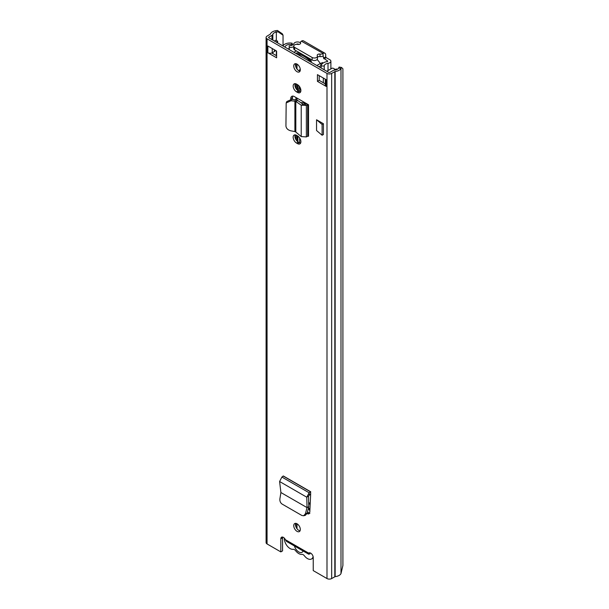 <?xml version="1.0" encoding="UTF-8"?>
<svg xmlns="http://www.w3.org/2000/svg" width="609" height="609" viewBox="0 0 609 609"><rect width="100%" height="100%" fill="white"/><g stroke="black" fill="none" stroke-linecap="round" stroke-linejoin="round"><path stroke-width="0.91" d="M280.909 492.529L279.6 481.513L281.898 477.053L283.299 475.956L310.75 491.806L309.151 492.788L306.769 497.203L307.035 507.609L280.909 492.529L279.889 498.862C279.698 501.138 280.429 502.874 282.081 504.054L301.858 515.473L303.67 515.77L305.36 515.321L307.18 513.189L308.748 506.924L307.005 507.594L305.49 513.638L307.18 513.189M303.67 515.77L305.49 513.638M297.535 143.633A4.743 2.74 -120 0 0 299.91 143.869A4.743 2.74 -120 0 0 300.633 140.062A4.743 2.74 -120 0 0 297.535 135.883L296.514 135.297A4.743 2.74 -120 0 0 294.147 135.061A4.743 2.74 -120 0 0 293.416 138.86A4.743 2.74 -120 0 0 296.514 143.039L297.535 143.633L299.285 142.62L298.265 142.034A4.743 2.74 60 0 1 295.19 134.848M297.535 92.446A4.743 2.74 -120 0 0 299.91 92.675A4.743 2.74 -120 0 0 300.633 88.876A4.743 2.74 -120 0 0 297.535 84.697L296.514 84.111A4.743 2.74 -120 0 0 294.147 83.875A4.743 2.74 -120 0 0 293.416 87.673A4.743 2.74 -120 0 0 296.514 91.852L297.535 92.446L299.285 91.434L298.265 90.848A4.743 2.74 60 0 1 295.19 83.661M297.025 531.36A4.644 2.68 -120 0 0 299.346 531.596A4.644 2.68 -120 0 0 300.062 527.874A4.644 2.68 -120 0 0 297.025 523.786A4.644 2.68 -120 0 0 294.71 523.557A4.644 2.68 -120 0 0 293.995 527.272A4.644 2.68 -120 0 0 297.025 531.36M297.025 71.695A4.644 2.68 -120 0 0 299.346 71.923A4.644 2.68 -120 0 0 300.062 68.2A4.644 2.68 -120 0 0 297.025 64.112A4.644 2.68 -120 0 0 294.71 63.884A4.644 2.68 -120 0 0 293.995 67.599A4.644 2.68 -120 0 0 297.025 71.695M317.441 74.641L326.188 79.688L326.188 86.425L317.441 81.37L317.441 74.641M276.615 57.802L267.861 52.747L267.861 46.01L276.615 51.065L276.615 57.802M283.04 45.797L283.04 35.215L278.085 31.82L277.399 30.45L275.664 30.739A7.422 4.286 0 0 0 270.396 34.104L267.062 36.121A3.296 1.903 0 0 0 266.095 37.469L266.095 542.604A3.296 1.903 0 0 0 267.062 543.951L280.825 551.899L280.825 538.851A3.608 2.086 60 0 1 281.571 537.199A3.608 2.086 60 0 1 285.415 539.719L286.542 541.416L308.793 554.259L308.641 553.124A3.608 2.086 60 0 1 308.87 552.957A3.608 2.086 60 0 1 311.656 553.924A3.608 2.086 60 0 1 313.232 557.555L313.232 570.603L326.995 578.55A3.296 1.903 0 0 0 331.661 578.55L335.148 576.624A7.422 4.286 0 0 0 340.987 573.587L342.905 565.51L342.905 68.794L341.482 67.447L339.106 67.051L338.604 68.056L340.987 68.452L341.482 67.447M266.095 37.469A3.296 1.903 0 0 0 267.062 38.816L326.995 73.415A3.296 1.903 0 0 0 331.661 73.415L335.148 71.489A7.422 4.286 0 0 0 340.987 68.452L340.987 573.587M306.388 103.53L308.527 104.763L308.527 136.249L307.674 136.241L307.674 104.756L306.022 103.69A3.091 1.789 180 0 1 306.388 103.53L294.353 96.58A5.078 2.931 -120 0 0 291.81 96.329A5.078 2.931 -120 0 0 290.759 98.658L290.759 99.343M316.551 130.524L316.551 119.752L323.417 123.718L323.417 134.498L322.108 135.251L316.551 130.524M310.659 493.359L310.59 491.874L310.659 493.853L308.512 496.031L308.748 506.924M306.997 513.737L308.763 513.966L309.806 512.131L310.659 493.853M300.054 530.789A4.644 2.68 60 0 1 298.775 530.355A4.644 2.68 60 0 1 295.753 523.344M300.054 71.116A4.644 2.68 60 0 1 298.775 70.682A4.644 2.68 60 0 1 295.753 63.679M325.282 83.882L319.192 80.365L319.192 75.645M276.615 55.777L271.759 52.975A3.091 1.789 180 0 1 267.861 52.747M280.825 551.899L282.576 550.886L282.576 537.838A3.608 2.086 60 0 1 282.675 537.085M278.085 31.82L276.341 32.11A4.948 2.855 0 0 0 272.832 34.355A3.091 1.789 180 0 1 271.979 35.307L268.813 37.134A0.822 0.48 0 0 0 268.813 37.804L328.738 72.402A0.822 0.48 0 0 0 329.911 72.402L333.07 70.575A3.091 1.789 180 0 1 334.714 70.081A4.948 2.855 0 0 0 338.604 68.056M300.618 91.883A4.743 2.74 60 0 1 299.285 91.434M300.618 143.069A4.743 2.74 60 0 1 299.285 142.62M290.759 98.658L292.51 97.646A5.078 2.931 60 0 1 292.838 96.093M292.51 97.646L292.51 99.48M309.555 513.197L307.476 511.994M285.415 539.719L308.641 553.124L309.136 552.843M277.399 30.45L282.355 33.838L283.04 35.215M317.441 81.37L319.192 80.365M326.188 86.425A3.091 1.789 180 0 1 325.282 85.161L325.282 79.162M271.759 52.975A3.091 1.789 180 0 0 272.238 52.747L274.415 51.491L274.415 49.793M275.405 50.364A3.509 2.025 180 0 1 274.415 51.491M276.182 42.059L277.628 41.222L277.628 42.896M274.431 41.047L275.877 40.209L277.628 41.222M309.555 552.789L308.58 554.038L309.989 553.908M295.822 132.039L294.901 131.567L294.901 101.178L295.822 101.421L295.822 132.039L301.219 136.576L306.365 136.918L307.674 136.241M290.95 100.767L291.551 99.381L295.502 99.792L294.901 101.178L290.95 100.767L286.177 102.959L285.933 126.093C286.283 128.499 287.958 130.09 290.95 130.851L294.901 131.567M291.551 99.381L286.778 101.574L286.177 102.959M295.502 99.792L297.809 100.561L295.822 101.421L301.219 105.197L303.198 104.337L297.809 100.561M308.527 104.763L306.365 105.433L301.219 105.197L301.219 136.576M306.022 103.69L303.198 104.337M323.417 123.718L322.108 124.48L316.551 119.752M322.108 135.251L322.108 124.48M309.859 513.372L306.89 513.676M308.778 506.635L307.24 507.495M279.6 481.513L306.769 497.203L308.512 496.031M313.095 556.535A8.138 4.697 60 0 1 311.526 558.986A8.138 4.697 60 0 1 307.454 558.582A8.138 4.697 60 0 1 304.378 555.781A3.296 1.903 60 0 0 301.927 554.357A8.457 4.88 -120 0 1 298.775 553.581A8.457 4.88 -120 0 1 295.631 550.726A3.296 1.903 60 0 0 293.173 549.31A8.138 4.697 -120 0 1 290.097 548.564A8.138 4.697 -120 0 1 284.357 538.158M303.099 550.97A6.493 3.753 60 0 1 298.775 551.975A6.493 3.753 60 0 1 294.459 545.984M321.141 68.002L321.141 65.993A8.001 4.621 180 0 1 327.315 61.578L327.604 60.976L323.524 58.114L325.708 56.85L325.708 54.909A3.608 2.086 -60 0 0 324.962 53.257A3.608 2.086 -60 0 0 323.158 53.44L322.899 53.592A3.091 1.789 -0 0 1 319.999 54.064A2.269 1.309 180 0 0 317.205 55.335A2.269 1.309 180 0 0 317.304 55.716A3.091 1.789 -0 0 1 317.434 56.226A3.091 1.789 -0 0 1 315.523 57.878A3.091 1.789 -0 0 1 312.151 57.49L294.649 47.388A3.091 1.789 -0 0 1 293.744 46.124A3.091 1.789 -0 0 1 297.725 44.411A2.269 1.309 180 0 0 300.64 43.155A2.269 1.309 180 0 0 300.58 42.851A3.091 1.789 -0 0 1 300.496 42.44A3.091 1.789 -0 0 1 301.402 41.184L323.158 53.44M325.708 56.85L326.15 57.604L323.958 58.867M321.141 65.993L324.232 66.023A4.91 2.832 180 0 1 328.015 63.313A3.715 2.147 -0 0 0 330.885 61.227A3.715 2.147 -0 0 0 329.796 59.712L326.15 57.604M300.496 42.797L300.13 42.584A3.715 2.147 0 0 0 296.492 42.044A3.715 2.147 0 0 0 293.896 43.612A4.91 2.832 180 0 1 289.199 45.797L289.252 49.611M298.943 44.427L296.903 44.023A8.001 4.621 180 0 1 296.758 44.335M323.524 58.114L322.899 53.592M289.199 49.573L289.199 45.797M324.232 69.799L324.232 66.023M293.744 46.733A8.001 4.621 180 0 1 289.252 47.586M324.962 53.257L303.472 40.849A3.608 2.086 120 0 0 301.668 41.031M317.434 57.299A2.269 1.309 180 0 1 319.999 56.591A3.091 1.789 -0 0 0 322.899 56.112M293.744 46.124L293.744 48.644A3.091 1.789 -0 0 0 294.649 49.908L312.151 60.009A3.091 1.789 -0 0 0 315.523 60.398A3.091 1.789 -0 0 0 317.434 58.753L317.434 56.226M309.867 510.867L308.504 508.416L309.943 509.238M308.436 508.035L308.504 508.416M305.657 103.88A10.414 6.014 -120 0 0 300.945 102.761A10.414 6.014 60 0 1 301.006 102.746M297.9 136.119L297.9 141.798M297.976 84.986L297.976 89.584A1.028 0.594 -120 0 0 298.707 90.848L300.481 91.868M299.651 142.81L299.651 137.969M300.869 90.071L300.458 89.835A1.028 0.594 60 0 1 299.849 89.12M337.066 69.441A7.217 4.164 0 0 0 336.846 69L334.508 69.472A4.743 2.74 0 0 1 334.744 70.081M300.298 69.456A10.307 5.953 -120 0 0 300.108 69.555A10.307 5.953 -120 0 0 299.415 70.081M292.206 44.602L292.206 43.231A7.217 4.164 0 0 0 282.987 45.888A5.154 2.976 180 0 1 282.941 45.964M284.814 47.045A7.628 4.408 180 0 0 285.339 46.33A4.743 2.74 0 0 1 291.399 44.579L292.206 43.231M288.491 49.169L288.331 48.865A4.651 2.687 180 0 1 287.874 48.811M318.971 66.762L320.532 65.863A1.835 1.058 -120 0 0 320.913 65.026A1.835 1.058 -120 0 0 320.357 63.481A28.128 16.237 -120 0 0 317.144 59.499M310.765 61.654A26.811 15.476 -120 0 0 296.91 53.98L296.91 52.816A28.128 16.237 60 0 1 311.488 61.235L310.468 61.821M295.89 53.44L296.91 52.816M327.063 71.436A4.651 2.687 180 0 1 326.972 71.177L332.248 68.124A4.164 2.406 180 0 1 334.006 68.596A5.359 3.098 180 0 1 334.714 69.426M322.427 62.544L320.486 63.663M291.49 44.419A5.359 3.098 180 0 1 292.8 44.807A4.156 2.398 180 0 1 292.822 44.822M289.199 48.362L288.331 48.865M308.436 60.679L309.303 60.603A2.063 1.188 60 0 1 309.753 60.672M298.73 54.277A2.063 1.188 60 0 1 299.384 54.879L300.252 55.959M309.867 60.778L309.235 61.144M298.631 70.591A10.201 5.892 60 0 1 299.103 70.263A10.201 5.892 60 0 1 300.306 69.837M299.209 86.181L299.209 88.541L300.777 89.447M299.651 88.792L299.209 88.541M326.995 578.55L326.995 73.415M267.062 543.951L267.062 38.816M282.576 537.838L280.825 538.851M276.341 40.476L276.341 32.11L275.664 30.739M335.148 576.624L335.148 71.489M334.821 576.723L334.821 71.588M331.661 578.55L331.661 73.415M276.341 55.625L276.341 50.905M272.832 53.6L272.832 52.404M272.832 40.125L272.832 34.355M271.979 39.631L271.979 35.307M268.813 37.804L268.813 37.134M272.238 52.747L272.238 48.537M296.514 91.852L298.265 90.848M296.514 143.039L298.265 142.034M306.365 136.918L306.365 105.433L304.713 104.375M281.898 477.053L309.151 492.788L309.243 494.752M310.59 491.874L283.33 476.139M297.946 44.442L297.946 43.848M327.604 61.479L327.604 60.976M310.209 503.415L308.679 502.524M328.015 70.568L328.015 63.313M319.999 56.591L319.999 54.064M312.151 60.009L312.151 57.49M294.649 49.908L294.649 47.388M300.58 43.46L300.58 42.851M308.466 508.051L309.958 508.911M297.009 528.734L297.009 523.778M297.009 141.022L297.009 135.579M297.009 100.142L297.009 98.118M297.009 89.835L297.009 84.392M295.966 526.899L295.966 523.375M295.966 139.651L295.966 135.031M295.966 99.861L295.966 97.516M295.966 88.465L295.966 83.844M323.349 82.763L323.349 78.043M297.009 69.061L297.009 64.105M295.966 67.226L295.966 63.701M297.976 89.584L299.316 88.807M298.707 90.848L300.458 89.835M316.817 65.521L320.357 63.481M299.392 54.886L298.89 55.175M296.385 50.912L293.949 52.313M311.526 558.986L313.232 558.004M330.885 68.916L330.885 61.227M300.496 43.612L300.496 42.44M310.164 504.435L308.702 503.59M293.919 52.298L296.355 50.897M299.103 70.263L300.306 69.571M299.339 88.823L300.823 89.683"/></g></svg>
